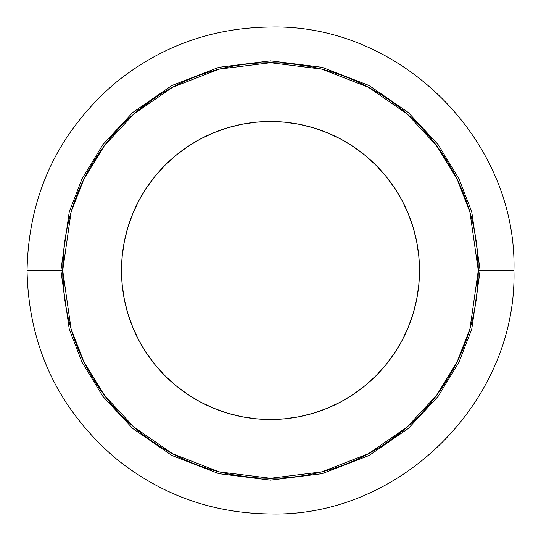 <?xml version="1.0" encoding="UTF-8"?>
<svg xmlns="http://www.w3.org/2000/svg" width="541" height="541" viewBox="0 0 541 541"><rect width="100%" height="100%" fill="white"/><g stroke="black" fill="none" stroke-linecap="round" stroke-linejoin="round"><path stroke-width="0.81" d="M121.495 270.5A149.005 149.005 0 0 1 270.5 121.495A149.005 149.005 0 0 1 419.505 270.5A149.005 149.005 0 0 1 270.5 419.505A149.005 149.005 0 0 1 121.495 270.5L122.212 285.107L121.495 270.5L122.212 255.893L124.356 241.428L127.906 227.247L132.836 213.479L139.084 200.258L146.604 187.713L155.314 175.967L165.133 165.133L175.967 155.314L187.713 146.604L200.258 139.084L213.479 132.836L227.247 127.906L241.428 124.356L255.893 122.212L270.5 121.495L255.893 122.212M480.131 270.5L471.745 329.199L458.93 362.362L438.203 396.276L408.34 428.438L369.151 455.468L322.098 473.679L270.5 480.131L218.902 473.679L171.849 455.468L132.66 428.438L102.797 396.276L82.07 362.362L69.255 329.199L60.869 270.5L27.05 270.5L60.869 270.5L69.255 329.199L82.07 362.362L102.797 396.276L132.66 428.438L171.849 455.468L218.902 473.679L270.5 480.131L322.098 473.679L369.151 455.468L408.34 428.438L438.203 396.276L458.93 362.362L471.745 329.199L480.131 270.5L478.271 270.5L469.96 328.678L457.26 361.544L436.715 395.16L407.116 427.038L368.272 453.831L321.645 471.88L270.5 478.271L219.355 471.88L172.728 453.831L133.884 427.038L104.285 395.16L83.74 361.544L71.04 328.678L62.729 270.5L60.869 270.5L62.729 270.5A207.771 207.771 0 0 1 270.5 62.729A207.771 207.771 0 0 1 478.271 270.5A207.771 207.771 0 0 1 270.5 478.271A207.771 207.771 0 0 1 62.729 270.5L71.04 212.322L83.74 179.456L104.285 145.84L133.884 113.962L172.728 87.169L219.355 69.12L270.5 62.729L321.645 69.12L368.272 87.169L407.116 113.962L436.715 145.84L457.26 179.456L469.96 212.322L478.271 270.5L480.131 270.5L471.745 211.802L458.93 178.638L438.203 144.724L408.34 112.562L369.151 85.532L322.098 67.321L270.5 60.869L218.902 67.321L171.849 85.532L132.66 112.562L102.797 144.724L82.07 178.638L69.255 211.802L60.869 270.5L69.255 211.802L82.07 178.638L102.797 144.724L132.66 112.562L171.849 85.532L218.902 67.321L270.5 60.869L322.098 67.321L369.151 85.532L408.34 112.562L438.203 144.724L458.93 178.638L471.745 211.802L480.131 270.5L513.95 270.5L480.131 270.5M418.788 255.893L419.505 270.5L418.788 255.893L416.644 241.428L413.094 227.247L408.164 213.479L401.916 200.258L394.396 187.713L385.686 175.967L375.867 165.133L365.033 155.314L353.287 146.604L340.742 139.084L327.521 132.836L313.753 127.906L299.572 124.356L285.107 122.212L270.5 121.495M285.107 418.788L270.5 419.505L285.107 418.788L299.572 416.644L313.753 413.094L327.521 408.164L340.742 401.916L353.287 394.396L365.033 385.686L375.867 375.867L385.686 365.033L394.396 353.287L401.916 340.742L408.164 327.521L413.094 313.753L416.644 299.572L418.788 285.107L419.505 270.5M63.73 290.882L62.729 270.5L63.764 249.8M138.692 109.891L155.186 97.664M290.862 63.73L311.034 66.719M431.109 138.692L443.255 155.071M477.27 250.118L478.271 270.5L477.236 291.2M402.308 431.109L385.814 443.336M250.138 477.27L229.966 474.281M109.891 402.308L97.745 385.929M122.212 285.107L124.356 299.572L127.906 313.753L132.836 327.521L139.084 340.742L146.604 353.287L155.314 365.033L165.133 375.867L175.967 385.686L187.713 394.396L200.258 401.916L213.479 408.164L227.247 413.094L241.428 416.644L255.893 418.788L270.5 419.505M27.05 270.5C28.585 346.152 58.009 408.685 115.328 458.085C160.562 494.738 212.288 513.355 270.5 513.95C400.604 517.291 517.297 400.597 513.95 270.5C517.297 140.403 400.604 23.709 270.5 27.05C212.288 27.645 160.562 46.262 115.328 82.915C58.009 132.315 28.585 194.848 27.05 270.5"/></g></svg>

